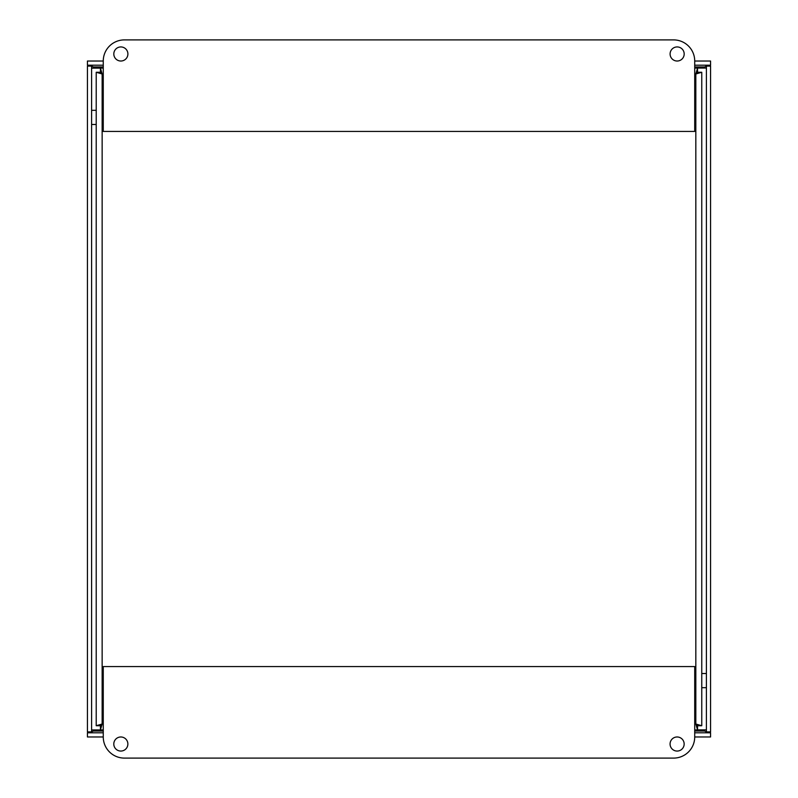 <?xml version="1.0" encoding="UTF-8"?>
<svg xmlns="http://www.w3.org/2000/svg" width="798" height="798" viewBox="0 0 798 798"><rect width="100%" height="100%" fill="white"/><g stroke="black" fill="none" stroke-linecap="round" stroke-linejoin="round"><path stroke-width="1.2" d="M701.761 673.522L706.4 673.522M706.4 729.851L697.552 729.861M100.428 725.502L100.428 729.931L103.261 729.931L91.6 729.941M91.6 110.314L96.219 110.314M96.219 124.478L91.6 124.478M91.6 68.149L100.428 68.139M697.552 72.508L697.552 68.069L694.719 68.069L706.4 68.059M706.4 687.686L701.761 687.686M96.219 122.653L96.219 675.347M100.428 729.931L102.144 724.005L96.219 725.731L96.219 72.269L102.144 73.995L100.388 72.269L96.219 72.269M697.552 68.069L695.826 73.995L701.761 72.269L701.761 725.731L695.826 724.005L697.552 729.931L694.719 729.931M100.428 72.498L100.428 68.069L103.261 68.069M697.552 725.492L697.552 729.931M103.261 73.995L102.144 73.995L102.144 724.005L100.428 725.771M694.719 724.005L695.826 724.005L697.552 725.771M103.261 724.005L102.144 724.005L100.388 725.731L96.219 725.731M701.761 72.269L697.592 72.269L695.826 73.995L695.826 724.005L697.592 725.731L701.761 725.731M100.428 72.229L102.144 73.995L100.428 68.069M694.719 73.995L695.826 73.995L697.552 72.229M127.899 53.985A7.042 7.042 0 0 1 117.336 60.079A7.042 7.042 0 0 1 117.336 47.88A7.042 7.042 0 0 1 127.899 53.985M684.185 53.985A7.042 7.042 0 0 1 673.622 60.079A7.042 7.042 0 0 1 673.622 47.88A7.042 7.042 0 0 1 684.185 53.985M103.261 61.027A21.127 21.127 0 0 1 124.378 39.9L673.592 39.9A21.127 21.127 0 0 1 694.719 61.027L694.719 131.431L103.261 131.431L103.261 61.027L87.431 61.027L87.431 65.197L103.261 65.197M670.071 744.015A7.042 7.042 0 0 1 680.634 737.921A7.042 7.042 0 0 1 680.634 750.12A7.042 7.042 0 0 1 670.071 744.015M113.795 744.015A7.042 7.042 0 0 1 124.348 737.921A7.042 7.042 0 0 1 124.348 750.12A7.042 7.042 0 0 1 113.795 744.015M694.719 736.973A21.127 21.127 0 0 1 673.592 758.1L124.378 758.1A21.127 21.127 0 0 1 103.261 736.973L103.261 666.569L694.719 666.569L694.719 736.973L710.569 736.973L710.569 732.803L706.589 731.906M706.4 731.906L706.4 66.094L710.569 66.094L710.569 731.906L706.4 731.906L704.644 731.048L706.38 731.826M706.569 66.094L710.569 65.197L710.569 61.027L694.719 61.027M710.569 65.197L694.719 65.197M91.431 731.906L87.431 732.803L87.431 736.973L103.261 736.973M87.431 732.803L103.261 732.803M694.719 732.803L710.569 732.803M93.356 729.941L93.356 731.048L91.61 731.836M103.261 731.048L93.356 731.048L91.6 731.906L87.431 731.906L87.431 66.094L91.6 66.094L91.6 731.906M704.644 68.059L704.644 66.952L706.39 66.174M91.6 66.094L93.356 66.952L91.62 66.174M91.411 66.094L87.431 65.197M694.719 66.952L704.644 66.952L706.4 66.094M694.719 731.048L704.644 731.048L704.644 729.851M103.261 66.952L93.356 66.952L93.356 68.149"/></g></svg>
